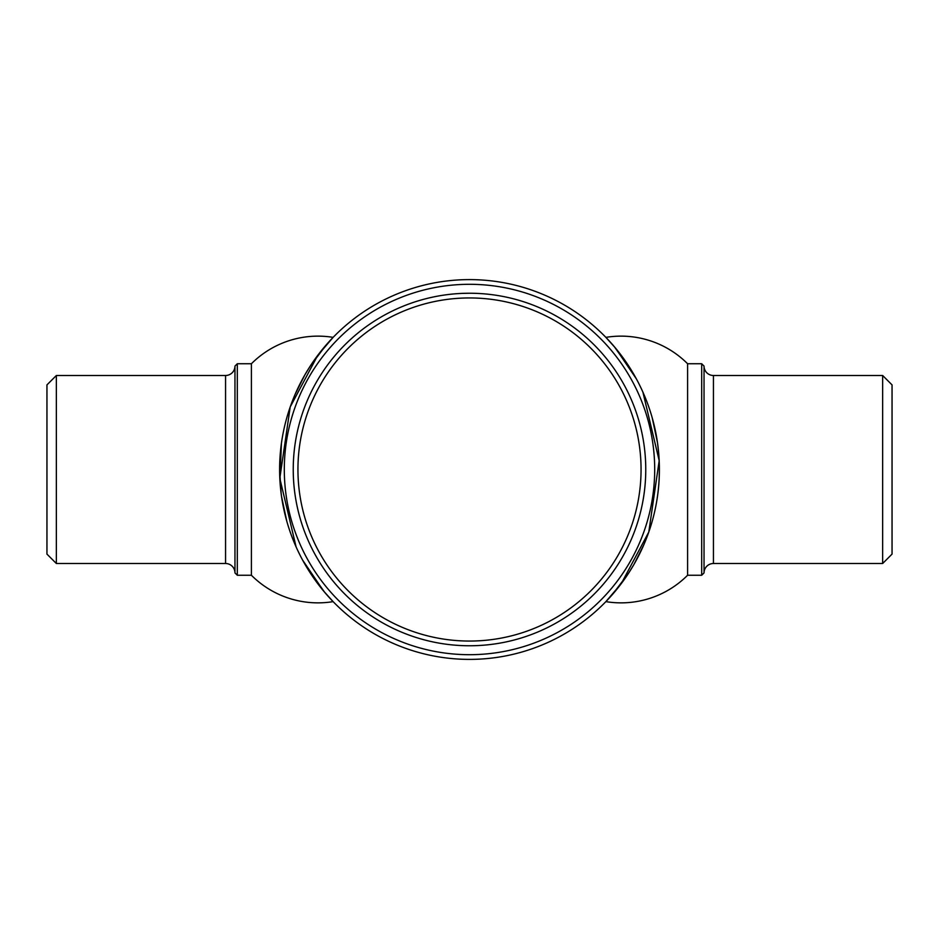 <?xml version="1.0" encoding="UTF-8"?>
<svg xmlns="http://www.w3.org/2000/svg" width="939" height="939" viewBox="0 0 939 939"><rect width="100%" height="100%" fill="white"/><g stroke="black" fill="none" stroke-linecap="round" stroke-linejoin="round"><path stroke-width="1.41" d="M469.5 659.389A189.889 189.889 0 0 0 659.389 469.5A189.889 189.889 0 0 0 469.5 279.611A189.889 189.889 0 0 0 279.611 469.5A189.889 189.889 0 0 0 469.5 659.389M469.5 654.694A185.194 185.194 0 0 0 654.694 469.5A185.194 185.194 0 0 0 469.5 284.306A185.194 185.194 0 0 0 284.306 469.5A185.194 185.194 0 0 0 469.5 654.694M280.186 484.231L281.148 493.621L279.611 469.465M279.892 479.794L281.418 443.408L279.611 469.394M279.669 474.207L279.716 475.756M234.961 366.093L234.961 572.907A9.402 9.402 0 0 0 225.56 563.506L56.352 563.506L46.95 554.104L46.95 384.896L56.352 375.494L225.56 375.494A9.402 9.402 0 0 0 234.961 366.093L237.309 363.745L251.406 363.745L251.406 575.255L237.309 575.255L237.309 363.745M234.961 572.907L237.309 575.255M56.352 563.506L56.352 375.494M251.406 575.255A94.006 94.006 0 0 0 333.122 601.629L324.601 592.216L305.046 564.433M251.406 363.745A94.006 94.006 0 0 1 333.122 337.371L317.734 355.376L290.21 406.951L279.81 478.327L296.09 546.874M302.628 560.125L323.685 591.136L333.122 601.629M299.94 554.984L297.546 550.043M286.841 521.415L281.559 496.59M281.418 495.604L280.385 486.613M279.611 469.336L279.81 460.709M295.092 394.392L304.964 374.708M305.187 374.332L310.363 365.905M310.516 365.67L326.561 344.496L333.122 337.371M704.039 572.907L704.039 366.093A9.402 9.402 0 0 0 713.44 375.494L882.648 375.494L892.05 384.896L892.05 554.104L882.648 563.506L713.44 563.506A9.402 9.402 0 0 0 704.039 572.907L701.691 575.255L687.594 575.255L687.594 363.745L701.691 363.745L701.691 575.255M704.039 366.093L701.691 363.745M882.648 375.494L882.648 563.506M687.594 363.745A94.006 94.006 0 0 0 605.878 337.371L614.399 346.784L633.954 374.567M687.594 575.255A94.006 94.006 0 0 1 605.878 601.629L621.266 583.624L648.79 532.049L659.19 460.673L642.91 392.126M636.372 378.875L615.315 347.864L605.878 337.371M639.06 384.016L641.454 388.957M652.159 417.585L657.441 442.41M657.582 443.396L658.615 452.387M658.955 456.753L659.389 469.535M659.389 469.664L659.19 478.28M643.908 544.608L634.036 564.292M633.813 564.668L628.637 573.095M628.484 573.33L612.439 594.504L605.878 601.629M293.238 469.5A176.262 176.262 0 0 1 469.5 293.238A176.262 176.262 0 0 1 645.762 469.5A176.262 176.262 0 0 1 469.5 645.762A176.262 176.262 0 0 1 293.238 469.5M641.055 469.5A171.555 171.555 0 0 0 469.5 297.945A171.555 171.555 0 0 0 297.945 469.5A171.555 171.555 0 0 0 469.5 641.055A171.555 171.555 0 0 0 641.055 469.5M469.5 293.238C486.179 293.754 486.179 293.754 469.5 293.238L462.657 293.379M460.756 293.461L458.713 293.567M458.584 293.578L457.751 293.637M225.56 563.506L225.56 375.494M713.44 375.494L713.44 563.506"/></g></svg>
